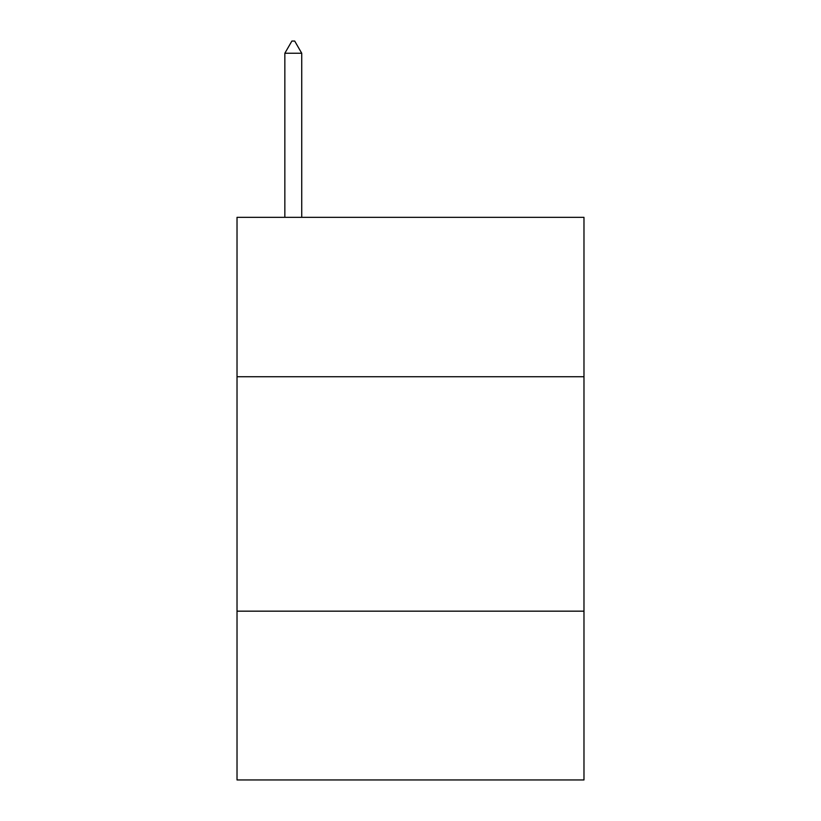 <?xml version="1.0" encoding="UTF-8"?>
<svg xmlns="http://www.w3.org/2000/svg" width="821" height="821" viewBox="0 0 821 821"><rect width="100%" height="100%" fill="white"/><g stroke="black" fill="none" stroke-linecap="round" stroke-linejoin="round"><path stroke-width="1.23" d="M583.977 376.747L583.977 217.339L237.023 217.339L237.023 376.747L583.977 376.747L583.977 779.95L237.023 779.95L237.023 376.747M583.977 611.163L237.023 611.163M301.728 53.242L294.698 41.05L291.886 41.05L284.846 53.242L301.728 53.242L301.728 217.339M284.846 53.242L284.846 217.339"/></g></svg>
